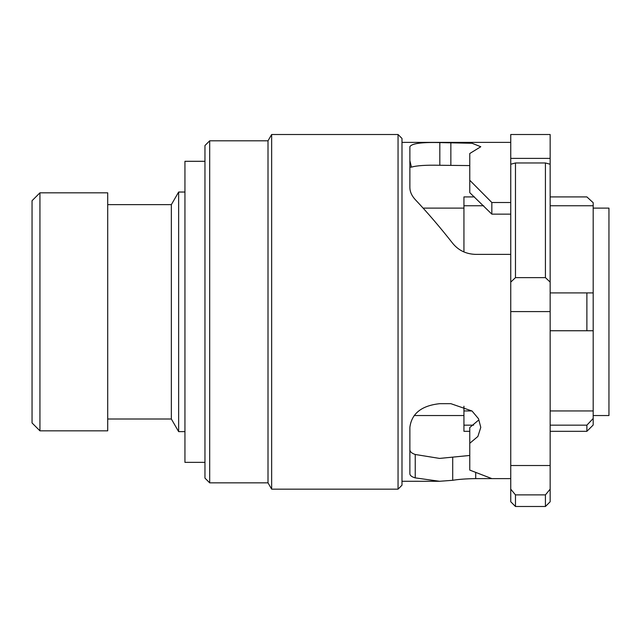 <?xml version="1.0" encoding="UTF-8"?>
<svg xmlns="http://www.w3.org/2000/svg" width="641" height="641" viewBox="0 0 641 641"><rect width="100%" height="100%" fill="white"/><g stroke="black" fill="none" stroke-linecap="round" stroke-linejoin="round"><path stroke-width="0.96" d="M39.934 430.832L32.05 422.956L32.05 200.705L39.934 192.829L39.934 430.832L107.712 430.832L107.712 192.829L39.934 192.829M593.189 208.117L608.95 208.117L608.95 415.544L593.189 415.544M107.712 204.647L171.355 204.647L178.639 192.036L178.639 431.625L184.945 431.625M171.355 204.647L171.355 419.014L178.639 431.625M586.884 311.83L586.884 292.913L593.189 292.913L593.189 330.748L586.884 330.748L586.884 311.83M550.154 292.913L586.884 292.913L550.154 292.913M550.154 330.748L586.884 330.748M463.94 251.945L463.94 196.915L474.476 196.915M550.154 196.915L586.884 196.915L593.189 202.708L593.189 292.913M463.94 406.226L463.94 431.313L469.773 431.313M550.154 431.313L586.884 431.313L586.884 425.159L593.189 418.493L593.189 330.748L590.601 330.748M463.94 425.159L473.603 425.159M550.154 425.159L586.884 425.159L593.189 418.493L593.189 425.007L586.884 431.313M463.94 410.937L471.944 410.937M550.154 410.937L593.189 410.937M545.427 162.966L545.427 277.633L550.154 282.104L550.154 164.232L545.427 162.966L515.476 162.966L510.749 164.232L510.749 501.767L515.476 506.494L545.427 506.494L545.427 494.892L550.154 489.155L550.154 501.767L545.427 506.494M550.154 489.155L550.154 282.104M398.053 134.506L401.987 138.448L401.987 485.213L398.053 489.155L398.053 134.506L271.648 134.506L271.648 489.155L398.053 489.155M209.687 140.812L209.687 482.849L204.96 478.122L204.96 145.539L209.687 140.812L268.01 140.812L268.01 482.849L271.648 489.155M491.839 478.611L475.71 478.611C466.159 478.755 458.483 479.316 452.706 480.301L439.582 481.279L415.24 477.882C411.674 476.872 409.887 475.454 409.871 473.627L409.871 427.395C411.626 413.501 421.61 405.593 439.822 403.67L450.855 403.67L472.024 411.001L478.515 418.733L480.782 427.387L477.89 436.457L469.773 443.284L469.773 470.093L491.839 478.611L510.749 478.611M510.749 254.381L475.71 254.381C466.159 254.1 458.483 250.423 452.706 243.34C440.127 227.315 427.635 212.732 415.24 199.591C411.674 195.705 409.887 191.627 409.871 187.34L409.871 146.733C411.626 143.496 421.61 142.118 439.822 142.59L472.024 143.264L480.798 146.733L469.773 153.511L469.773 180.281L491.839 202.508L510.749 202.508M469.773 165.578L439.822 165.274C425.969 164.953 416.506 165.586 411.434 167.157L409.871 167.157M510.749 214.142L491.839 214.142L469.773 192.661L469.773 180.281M515.476 162.966L515.476 277.633L545.427 277.633M510.749 282.104L515.476 277.633M545.427 494.892L515.476 494.892L515.476 506.494M515.476 494.892L510.749 489.155M409.871 449.509C409.879 451.649 411.666 453.307 415.24 454.485L439.582 458.419L469.773 455.463M469.773 427.523L469.773 443.284L469.773 427.523L478.114 420.512M550.154 164.232L550.154 134.506L510.749 134.506L510.749 164.232M491.839 214.142L491.839 202.508M411.434 167.157L409.871 160.635M204.96 161.3L184.945 161.3L184.945 462.361L204.96 462.361M510.749 311.59L550.154 311.59M475.71 473.002L475.71 478.611M415.24 454.485L415.24 477.882M452.706 480.301L452.706 457.289M450.855 165.274L450.855 142.59M439.822 165.274L439.822 142.59M510.749 465.518L550.154 465.518M510.749 158.383L550.154 158.383M414.214 415.544L463.94 415.544M107.712 419.014L171.355 419.014M178.639 192.036L184.945 192.036M423.116 208.117L463.94 208.117M463.94 205.753L483.659 205.753M550.154 205.753L593.189 205.753M401.987 481.279L439.582 481.279M401.987 142.382L510.749 142.382M209.687 482.849L268.01 482.849M268.01 140.812L271.648 134.506"/></g></svg>
